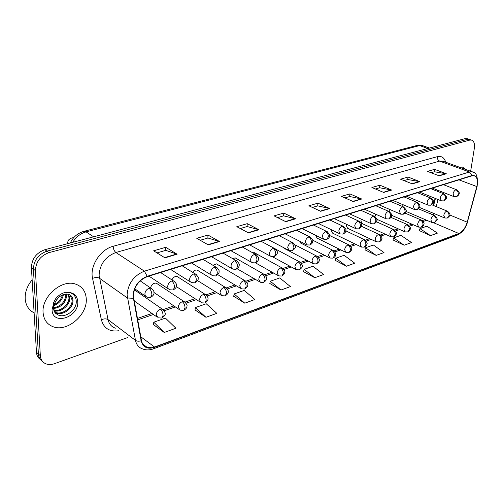 <?xml version="1.0" encoding="UTF-8"?>
<svg xmlns="http://www.w3.org/2000/svg" width="503" height="503" viewBox="0 0 503 503"><rect width="100%" height="100%" fill="white"/><g stroke="black" fill="none" stroke-linecap="round" stroke-linejoin="round"><path stroke-width="0.75" d="M283.478 247.564L284.704 248.639L284 248.268L312.772 263.415M299.738 241.258L301.178 243.301L300.524 242.968L329.346 257.699M315.746 235.347L317.135 238.139L316.532 237.837L345.379 252.166M331.358 229.726L331.251 230.405L332.59 233.128L332.03 232.858L360.903 246.803M346.554 224.344L346.284 225.57L347.579 228.274L347.057 228.029L375.923 241.61M361.336 219.176L360.865 220.88L362.11 223.565L361.632 223.345L390.485 236.573M375.703 214.203L374.986 216.63M433.322 205.406L435.12 198.358M436.969 191.115L437.245 190.052M157.521 283.95L156.288 283.139C153.465 282.919 151.56 284.491 150.573 287.848M178.219 277.203L177.081 276.487C174.956 276.178 173.246 277.298 171.951 279.831M198.195 270.708L197.145 270.067C195.535 269.765 194.076 270.52 192.762 272.33M217.478 264.44L216.516 263.874L212.964 265.251M236.114 258.397L235.228 257.894L232.6 258.555M254.134 252.563L253.317 252.11L251.758 252.236M389.668 209.418L388.838 211.398M403.255 204.796L402.375 206.444M416.478 200.339L415.585 201.69M136.062 290.96L134.301 289.948M43.082 312.533C43.73 319.826 47.207 324.611 53.507 326.875C67.515 332.062 87.428 314.784 86.271 298.996C85.812 291.4 82.222 286.427 75.507 284.076C61.831 279.052 41.51 296.563 43.082 312.533C43.73 319.826 47.207 324.611 53.507 326.875C67.515 332.062 87.428 314.784 86.271 298.996C85.812 291.4 82.222 286.427 75.507 284.076C61.831 279.052 41.51 296.563 43.082 312.533M133.333 295.695C134.15 286.534 138.771 280.19 147.184 276.675L471.915 175.83L474.015 175.679C477.228 176.867 478.158 180.489 476.8 186.544L467.212 222.181C465.426 227.916 462.634 231.688 458.83 233.493L154.547 347.039L147.354 347.523C144.198 346.51 142.236 344.197 141.481 340.594L133.333 295.695M132.981 295.808L141.148 340.776C142.984 347.315 147.454 349.516 154.547 347.378L458.786 233.757C462.685 231.908 465.545 228.041 467.381 222.163L476.963 186.538C478.498 178.684 476.831 175.019 471.959 175.547L147.184 276.31C138.558 279.913 133.823 286.414 132.981 295.808M469.796 139.538L467.375 139.375L46.955 251.154C38.329 254.329 33.814 260.309 33.412 269.099L38.391 353.98C38.637 357.218 39.963 359.645 42.378 361.273C39.963 359.645 38.637 357.218 38.391 353.98L33.412 269.099C33.814 260.309 38.329 254.329 46.955 251.154L467.375 139.375L469.796 139.538M431.002 172.724L434.284 171.762L446.287 173.73L434.567 169.341L427.487 171.391L439.226 175.836L446.287 173.73M434.215 171.781L434.567 169.341M404.06 180.608L407.788 179.514L419.816 181.64L408.046 177.031L400.539 179.206L412.315 183.884L419.816 181.64M407.719 179.533L408.046 177.031M375.427 188.99L379.646 187.751L391.686 190.052L379.884 185.198L371.893 187.512L383.701 192.442L391.686 190.052M379.583 187.77L379.884 185.198M344.932 197.912L349.704 196.516L361.726 199.012L349.912 193.888L341.399 196.359L353.213 201.552L361.726 199.012M349.642 196.535L349.912 193.888M157.011 252.908L165.745 250.356L177.106 254.204L165.72 247.306L153.629 250.815L164.953 257.838L177.106 254.204M165.688 250.368L165.72 247.306M200.2 240.271L207.94 238.001L219.534 241.522L207.978 235.052L196.761 238.303L208.28 244.886L219.534 241.522M207.884 238.02L207.978 235.052M240.289 228.538L247.149 226.526L258.919 229.745L247.237 223.665L236.806 226.69L248.463 232.87L258.919 229.745M247.086 226.545L247.237 223.665M277.587 217.617L283.673 215.837L295.563 218.792L283.805 213.058L274.085 215.881L285.823 221.704L295.563 218.792M283.61 215.856L283.805 213.058M312.388 207.437L317.777 205.859L329.754 208.569L317.953 203.155L308.867 205.796L320.663 211.285L329.754 208.569M317.714 205.878L317.953 203.155M465.853 169.542L462.477 167.078L459.528 167.241L462.477 167.078L465.853 169.542M470.638 171.284L474.335 148.31C474.92 143.644 473.914 140.884 471.317 140.048L469.626 140.13L49.005 252.632C40.366 255.826 35.839 261.83 35.43 270.645L40.334 355.709C40.699 359.859 42.68 362.613 46.289 363.965C48.81 364.794 51.576 364.688 54.569 363.644L127.743 337.538M364.989 249.84L376.206 255.392L383.996 252.556L373.371 245.011L365.568 247.753L364.964 249.947M392.975 239.95L404.167 245.219L411.504 242.553L400.929 235.322L393.572 237.906L392.944 240.05M419.357 230.619L430.511 235.643L437.434 233.122L426.915 226.187L419.974 228.626L419.326 230.72M269.822 283.485L280.97 290.024L290.42 286.591L279.743 277.92L270.3 281.24L269.803 283.598M233.719 296.248L244.779 303.183L254.895 299.505L244.251 290.401L234.147 293.953L233.694 296.368M195.026 309.93L205.96 317.299L216.824 313.35L206.243 303.762L195.403 307.572L195.007 310.049M153.465 324.624L164.223 332.477L175.918 328.226L165.437 318.103L153.78 322.203L153.446 324.743M335.256 260.353L346.473 266.206L354.766 263.188L344.102 255.298L335.803 258.215L335.231 260.46M314.79 277.725L323.636 274.506L312.954 266.244L304.108 269.356L303.573 271.658L314.79 277.725L304.108 269.356M280.97 290.024L270.3 281.24M244.779 303.183L234.147 293.953M205.96 317.299L195.403 307.572M164.223 332.477L153.78 322.203M346.473 266.206L335.803 258.215M376.206 255.392L365.568 247.753M404.167 245.219L393.572 237.906M430.511 235.643L419.974 228.626M467.557 138.79L465.13 138.621L44.918 249.683C36.304 252.839 31.802 258.8 31.412 267.565L36.468 352.263C36.706 355.489 38.033 357.916 40.441 359.538M32.142 279.85C27.231 285.836 24.911 292.174 25.194 298.87C25.779 305.453 28.753 310.118 34.116 312.866M53.557 308.754L56.342 313.753C62.913 319.82 76.343 311.068 76.267 301.913C76.236 296.55 73.664 293.375 68.565 292.388L65.472 292.325C61.775 293.23 58.549 295.292 55.802 298.518L54.054 301.706C53.073 303.102 52.532 308.999 53.746 305.975C55.846 298.989 59.932 295.003 66.006 294.01L68.446 294.268C71.382 295.248 72.885 297.43 72.96 300.813C73.218 307.993 63.353 315.802 56.518 313.086L54.726 312.206M63.397 294.532C62.422 299.725 59.247 303.378 53.878 305.497M62.454 294.903C61.284 299.26 58.53 302.454 54.192 304.485M66.383 293.997L66.591 295.927C65.616 303.032 61.303 307.245 53.645 308.553M65.717 294.029L65.805 295.324C64.95 302.096 60.863 306.283 53.551 307.893M68.685 294.337L69.76 298.361C69.98 305.246 60.888 312.872 53.991 310.741M68.157 294.192L68.968 297.751C69.137 304.365 60.769 311.822 53.84 310.257M70.099 294.997L72.155 300.197C72.419 307.371 62.561 315.167 55.732 312.451L54.55 311.935M58.348 297.732L56.399 300.266M58.122 303.24L53.733 306.05M118.796 330.735C109.635 332.03 103.825 328.371 101.373 319.77L92.565 278.398C89.547 266.2 100.349 249.413 113.144 246.294L437.308 156.672C437.182 158.797 437.962 160.275 439.647 161.105L115.885 252.493C105.517 256.53 99.915 264.106 99.085 275.223L108.032 319.619C109.05 323.995 111.509 326.843 115.413 328.163M437.308 156.672C441.483 155.741 444.294 157.59 445.727 162.224M443.464 161.318L439.647 161.105L469.481 171.988L472.084 171.806L473.424 172.328M154.547 347.378L153.522 348.812C149.718 350.207 146.147 350.264 142.802 348.988C138.878 347.724 136.439 344.851 135.477 340.374L127.083 294.903C128.083 283.441 133.855 275.531 144.399 271.174L147.184 276.31M133.22 298.323L127.378 297.971L99.424 278.216C97.582 277.216 95.293 277.272 92.565 278.398M458.786 233.757L457.466 235.027L461.691 232.248C462.094 232.122 465.923 227.796 467.532 222.056L467.57 221.892M467.381 222.163L477.146 186.311M101.373 319.77C104.008 318.613 106.227 318.562 108.032 319.619L135.477 340.374C136.929 341.317 138.822 341.449 141.148 340.776M476.963 186.538L477.108 186.45C478.158 176.987 476.486 172.108 472.084 171.806L443.64 161.463M471.959 175.547L469.481 171.988L144.399 271.174L115.885 252.493C114.263 251.167 113.345 249.098 113.144 246.294M469.626 140.13L465.13 138.621M49.005 252.632L44.918 249.683M35.43 270.645L31.412 267.565M40.334 355.709L36.468 352.263M458.83 233.493L433.573 222.728M433.026 214.913L433.875 213.461M467.212 222.181L449.757 214.982M476.8 186.544L458.969 179.848M436.202 206.582L438.012 199.521M439.874 192.259L440.15 191.19M154.547 347.039L140.765 336.759M137.627 319.927L153.421 314.476M164.248 310.747L175.352 306.918M186.079 303.221L196.466 299.637M207.104 295.971L216.812 292.62M227.362 288.986L236.423 285.861M246.891 282.252L255.348 279.335M265.735 275.757L273.613 273.041M283.931 269.482L291.262 266.955M301.504 263.421L308.32 261.07M318.487 257.567L324.819 255.386M334.916 251.902L340.783 249.884M350.811 246.426L356.237 244.552M366.197 241.119L371.208 239.39M381.104 235.976L385.719 234.385M395.553 230.996L399.791 229.538M409.561 226.168L413.435 224.828M423.149 221.483L426.682 220.264M425.349 219.692L424.387 219.88L425.079 219.578M329.333 208.424L320.304 211.122M295.148 218.635L285.471 221.527M258.504 229.582L248.111 232.688M219.126 241.346L207.934 244.691M176.704 254.015L164.613 257.63M361.305 198.874L352.861 201.401M391.265 189.927L383.349 192.291M419.395 181.52L411.963 183.746M445.872 173.617L438.874 175.704M423.432 145.914L419.684 145.587L86.088 231.877C80.537 233.449 76.072 236.938 72.683 242.345M93.633 236.806L86.088 231.877L83.812 231.355L417.094 145.449L422.256 145.499L429.443 148.052M417.094 145.449L419.684 145.587L427.802 148.486M149.051 288.288C146.511 289.376 145.116 291.294 144.864 294.06L145.424 296.072L146.945 297.185L150.586 297.43L151.881 294.626C151.711 291.828 150.768 289.715 149.051 288.288L151.101 288.2C153.604 290.514 154.553 292.067 153.943 292.865C154.264 294.286 153.145 295.808 150.586 297.43M152.705 289.42L140.18 280.869M160.319 309.194C157.86 310.294 156.502 312.187 156.238 314.859L158.168 317.821L161.859 318.066L163.098 315.419C162.947 312.709 162.023 310.634 160.319 309.194L162.368 309.087C166.833 313.671 165.776 315.048 161.859 318.066M163.846 310.225L134.722 290.036M171.737 281.007C169.291 282.057 167.933 283.937 167.656 286.653L168.184 288.665L169.668 289.759L173.189 289.986L174.541 287.213C174.403 284.459 173.466 282.39 171.737 281.007L173.648 280.919C176.151 283.227 177.094 284.761 176.471 285.522C176.811 286.873 175.717 288.364 173.189 289.986M175.113 281.982L160.57 272.519M193.554 274.003C191.197 275.015 189.876 276.864 189.581 279.536L190.077 281.542L191.517 282.623L194.931 282.831L196.333 280.077C196.227 277.373 195.296 275.348 193.554 274.003L195.34 273.921C197.836 276.216 198.773 277.731 198.144 278.461C198.509 279.731 197.434 281.19 194.931 282.831M196.686 274.839L182.18 265.804M214.555 267.263C212.285 268.244 210.99 270.048 210.675 272.683L211.147 274.682L212.549 275.751L215.862 275.933L217.309 273.217C217.227 270.551 216.309 268.571 214.555 267.263L216.221 267.181C218.698 269.426 219.629 270.903 219.012 271.607C219.402 272.833 218.352 274.28 215.862 275.933M217.453 267.986L202.998 259.341M234.782 260.768C232.593 261.717 231.33 263.49 231.003 266.081L231.437 268.074L232.807 269.124L236.026 269.294L237.517 266.603C237.454 263.981 236.542 262.038 234.782 260.768L236.347 260.686C238.818 262.931 239.742 264.389 239.12 265.068C239.51 266.232 238.479 267.646 236.026 269.294M237.466 261.39L223.068 253.11M182.281 301.681C179.917 302.743 178.59 304.592 178.307 307.226L180.175 310.169L183.752 310.395L185.041 307.773C184.922 305.107 184.004 303.076 182.281 301.681L184.199 301.574C186.613 303.875 187.512 305.384 186.89 306.094C187.198 307.377 186.154 308.811 183.752 310.395M185.563 302.573L156.288 283.139M203.432 294.444C201.143 295.468 199.854 297.286 199.553 299.876L201.357 302.806L204.834 303.007L206.167 300.41C206.067 297.789 205.155 295.795 203.432 294.444L205.218 294.337C207.638 296.638 208.531 298.128 207.902 298.813C208.211 300.04 207.186 301.442 204.834 303.007M206.475 295.211L177.081 276.487M223.797 287.471C221.597 288.464 220.339 290.244 220.018 292.796L221.76 295.707L225.137 295.89L226.513 293.318C226.438 290.734 225.539 288.785 223.797 287.471L225.476 287.37C227.872 289.621 228.764 291.074 228.148 291.734C228.488 292.916 227.482 294.305 225.137 295.89M226.633 288.137L197.145 270.067M54.054 301.706L52.048 309.722C52.419 326.114 79.09 317.324 77.783 301.655C77.267 295.959 74.193 292.865 68.565 292.388M254.279 254.512C252.166 255.43 250.934 257.165 250.588 259.718L250.997 261.705L252.33 262.742L255.467 262.893L256.989 260.227C256.951 257.649 256.046 255.744 254.279 254.512L255.744 254.43C258.196 256.631 259.114 258.058 258.498 258.705C258.9 259.856 257.888 261.258 255.467 262.893M256.769 255.046L242.427 247.092M273.085 248.469C271.042 249.369 269.841 251.072 269.482 253.581L269.866 255.562L271.155 256.587L274.21 256.725L275.77 254.084C275.757 251.544 274.858 249.67 273.085 248.469L274.462 248.394C276.889 250.557 277.801 251.953 277.197 252.575C277.618 253.682 276.625 255.065 274.21 256.725M275.399 248.935L261.12 241.289M291.237 242.647C289.263 243.515 288.093 245.187 287.716 247.658L289.326 250.639L292.306 250.764L293.897 248.149C293.903 245.646 293.016 243.81 291.237 242.647L292.532 242.572C296.889 246.979 296.154 247.451 292.306 250.764M293.387 243.043L279.165 235.687M243.439 280.749C241.308 281.718 240.082 283.459 239.749 285.968L241.427 288.867L244.716 289.03L246.124 286.484C246.074 283.937 245.181 282.026 243.439 280.749L245.011 280.649C247.407 282.9 248.293 284.34 247.665 284.975C248.023 286.081 247.036 287.439 244.716 289.03M246.068 281.328L216.516 263.874M262.384 274.261C260.328 275.204 259.127 276.908 258.775 279.385L260.397 282.265L263.597 282.416L265.043 279.888C265.018 277.386 264.132 275.512 262.384 274.261L263.861 274.173C266.238 276.38 267.118 277.788 266.502 278.392C266.854 279.505 265.886 280.844 263.597 282.416M264.829 274.764L235.228 257.894M280.668 268.005C278.681 268.916 277.505 270.595 277.147 273.035L278.7 275.889L281.831 276.028L283.308 273.525C283.296 271.06 282.416 269.218 280.668 268.005L282.057 267.917C284.415 270.086 285.289 271.463 284.679 272.048C285.044 273.135 284.094 274.462 281.831 276.028M282.95 268.439L253.317 252.11M308.767 237.02C306.855 237.862 305.711 239.503 305.327 241.937L306.874 244.898L309.785 245.005L311.407 242.421C311.426 239.956 310.546 238.158 308.767 237.02L309.986 236.944C312.602 239.397 313.488 240.924 312.646 241.522C312.747 242.817 311.797 243.974 309.785 245.005M310.766 237.366L296.607 230.267M325.705 231.581C323.857 232.399 322.737 234.014 322.341 236.41L323.825 239.346L326.68 239.447L328.321 236.888C328.358 234.455 327.484 232.688 325.705 231.581L326.856 231.512C329.446 233.92 330.326 235.417 329.496 235.989C329.628 237.24 328.685 238.391 326.68 239.447M327.572 231.877L313.476 225.03M342.084 226.325C340.292 227.123 339.198 228.702 338.789 231.066L340.223 233.983L343.008 234.071L344.674 231.537C344.725 229.142 343.863 227.4 342.084 226.325L343.165 226.256C345.737 228.632 346.611 230.091 345.787 230.644C345.926 231.889 344.995 233.027 343.008 234.071M343.826 226.583L329.792 219.962M357.929 221.238C356.193 222.012 355.124 223.565 354.709 225.897L356.08 228.79L358.809 228.865L360.494 226.356C360.563 223.998 359.708 222.288 357.929 221.238L358.953 221.169C361.5 223.514 362.367 224.948 361.556 225.476C361.783 226.526 360.865 227.658 358.809 228.865M359.551 221.458L345.592 215.058M373.264 216.315C371.585 217.07 370.535 218.598 370.114 220.899L371.428 223.76L374.106 223.829L375.81 221.345C375.886 219.019 375.043 217.34 373.264 216.315L374.232 216.252C376.816 218.667 377.671 220.125 376.797 220.635C377.105 221.402 376.213 222.471 374.106 223.829M374.785 216.51L360.89 210.304M298.323 261.962C296.405 262.849 295.255 264.49 294.884 266.898L296.386 269.734L299.436 269.86L300.945 267.382C300.951 264.949 300.084 263.138 298.323 261.962L299.637 261.874C303.9 266.301 303.026 266.665 299.436 269.86M300.454 262.34L275.537 249.042M315.394 256.121C313.532 256.983 312.413 258.592 312.03 260.963L313.47 263.786L316.456 263.893L317.99 261.441C318.015 259.045 317.148 257.272 315.394 256.121L316.626 256.033C318.99 258.228 319.858 259.567 319.216 260.057C319.606 261.032 318.682 262.308 316.456 263.893M317.38 256.448L294.833 244.779M331.898 250.469C330.094 251.305 329 252.896 328.604 255.228L329.993 258.033L332.917 258.127L334.47 255.7C334.508 253.336 333.652 251.594 331.898 250.469L333.061 250.387C335.583 252.808 336.425 254.285 335.595 254.82C335.683 256.033 334.791 257.134 332.917 258.127M333.753 250.752L312.596 240.132M347.862 245.005C346.121 245.822 345.045 247.382 344.643 249.683L345.976 252.462L348.837 252.544L350.415 250.142C350.472 247.809 349.623 246.099 347.862 245.005L348.963 244.93C351.465 247.313 352.307 248.759 351.484 249.274C351.616 250.425 350.729 251.513 348.837 252.544M349.598 245.25L329.528 235.454M363.323 239.717C361.632 240.509 360.576 242.037 360.167 244.313L361.45 247.074L364.254 247.143L365.844 244.766C365.92 242.465 365.077 240.78 363.323 239.717L364.361 239.642C366.844 241.993 367.68 243.414 366.869 243.905C367.001 245.036 366.127 246.118 364.254 247.143M364.945 239.931L345.762 230.827M388.121 211.543C386.486 212.279 385.461 213.781 385.028 216.051L386.291 218.893L388.92 218.95L390.636 216.491C390.73 214.196 389.894 212.549 388.121 211.543L389.033 211.486C391.56 213.794 392.415 215.196 391.592 215.686C391.768 216.793 390.881 217.881 388.92 218.95M389.542 211.713L375.71 205.702M402.507 206.922C400.929 207.645 399.916 209.122 399.483 211.354L400.696 214.177L403.274 214.221L405.009 211.788C405.11 209.525 404.28 207.902 402.507 206.922L403.375 206.865C405.94 209.248 406.782 210.675 405.896 211.147C406.223 211.838 405.349 212.863 403.274 214.221M403.84 207.073L390.083 201.238M416.459 202.445C414.925 203.143 413.938 204.602 413.491 206.808L414.654 209.6L417.188 209.638L418.936 207.236C419.049 204.998 418.226 203.407 416.459 202.445L417.283 202.388C420.973 205.149 419.515 205.702 419.785 206.582C420.137 207.242 419.269 208.261 417.188 209.638M417.71 202.571L404.022 196.912M429.99 198.1C428.499 198.786 427.531 200.213 427.085 202.395L428.198 205.161L430.687 205.199L432.442 202.81C432.567 200.609 431.75 199.037 429.99 198.1L430.769 198.05C434.454 200.791 432.976 201.319 433.253 202.187C433.605 202.822 432.75 203.828 430.687 205.199M431.165 198.213L417.547 192.712M443.124 193.888C441.672 194.554 440.722 195.963 440.27 198.107L441.338 200.86L443.784 200.886L445.551 198.522C445.689 196.346 444.878 194.806 443.124 193.888L443.86 193.831C448.23 198.264 446.884 197.811 443.784 200.886M444.231 193.982L430.675 188.631M455.869 189.794C454.46 190.448 453.524 191.832 453.065 193.951L454.09 196.679L456.498 196.698L458.271 194.359C458.422 192.215 457.617 190.694 455.869 189.794L456.573 189.744C460.201 192.133 460.176 194.447 456.498 196.698M456.906 189.876L443.432 184.67M378.294 234.593C376.653 235.366 375.622 236.869 375.2 239.107L376.433 241.849L379.187 241.912L380.796 239.554C380.878 237.284 380.042 235.63 378.294 234.593L379.275 234.517C381.746 236.838 382.576 238.233 381.764 238.705C381.903 239.83 381.041 240.899 379.187 241.912M379.815 234.775L361.387 226.262M392.799 229.626C391.208 230.38 390.196 231.858 389.768 234.071L390.957 236.787L393.654 236.844L395.276 234.505C395.377 232.267 394.547 230.644 392.799 229.626L393.73 229.557C396.182 231.845 397.005 233.216 396.207 233.669C396.351 234.769 395.503 235.825 393.654 236.844M394.226 229.789L376.445 221.773M406.864 224.816C405.317 225.545 404.324 227.004 403.896 229.186L405.034 231.883L407.682 231.927L409.323 229.613C409.429 227.406 408.606 225.803 406.864 224.816L407.744 224.747C410.184 227.004 411.001 228.356 410.203 228.79C410.354 229.871 409.511 230.915 407.682 231.927M408.203 224.954L390.969 217.378M420.502 220.144C419.005 220.861 418.031 222.295 417.591 224.445L418.685 227.123L421.288 227.161L422.941 224.866C423.054 222.691 422.243 221.113 420.502 220.144L421.344 220.075C423.759 222.313 424.576 223.64 423.784 224.061C423.954 225.099 423.117 226.13 421.288 227.161M421.765 220.264L404.997 213.071M433.743 215.611C432.284 216.309 431.329 217.724 430.889 219.849L431.932 222.502L434.498 222.533L436.158 220.264C436.283 218.113 435.479 216.56 433.743 215.611L434.542 215.548C438.861 220.075 437.409 219.528 434.498 222.533M434.932 215.718L418.553 208.852M446.595 211.216C445.174 211.895 444.243 213.285 443.791 215.378L444.797 218.019L447.318 218.038L448.984 215.787C449.122 213.668 448.324 212.14 446.595 211.216L447.349 211.153C451.084 214.159 450.613 215.498 447.318 218.038M447.714 211.304L431.649 204.721M153.522 348.812L457.466 235.027M471.317 140.048L466.828 138.545M147.354 347.523L142.833 344.115M137.35 318.468L151.963 313.451M163.28 309.565L173.881 305.925M185.117 302.064L194.982 298.675M206.142 294.84L215.315 291.69M226.4 287.886L234.92 284.956M245.929 281.177L253.839 278.461M264.773 274.701L272.098 272.186M282.969 268.457L289.741 266.131M300.555 262.415L306.799 260.271M317.556 256.574L323.291 254.606M333.998 250.928L339.255 249.123M349.906 245.464L354.709 243.817M365.304 240.176L369.68 238.674M380.224 235.052L384.191 233.688M394.685 230.085L398.263 228.852M408.7 225.269L411.913 224.168M422.3 220.597L424.387 219.88M430.442 213.832L431.253 212.367M433.624 205.526L435.422 198.478M437.277 191.234L437.547 190.172M70.307 242.974C73.073 237.12 77.575 233.247 83.812 231.355M66.949 243.861L68.452 240.277C69.03 239.258 70.313 238.447 72.3 237.825L73.658 237.762M134.729 288.785L145.505 296.192M134.062 300.844L156.817 316.865M148.938 276.128L168.348 288.892M170.574 269.413L190.304 281.856M191.417 262.937L211.436 275.072M211.505 256.7L231.782 268.533M153.937 292.463L178.93 309.326M176.327 286.584L200.207 302.064M197.566 280.624L220.704 295.047M56.342 313.753C55.116 313.382 54.198 311.703 53.576 308.71L53.746 305.975M55.732 312.451L56.518 313.086M230.89 250.676L251.393 262.214M249.607 244.867L270.293 256.115M267.684 239.252L288.54 250.224M217.805 274.676L240.453 288.282M237.12 268.759L259.498 281.743M255.511 262.88L277.876 275.43M285.151 233.826L306.151 244.527M302.051 228.582L323.159 239.019M318.399 223.502L339.607 233.688M334.225 218.585L355.514 228.525M349.56 213.825L370.906 223.527M272.821 256.939L295.626 269.325M364.417 209.21L385.814 218.679M378.828 204.734L400.25 213.982M392.805 200.395L414.246 209.43M406.367 196.183L427.82 205.004M419.54 192.089L440.986 200.716M432.335 188.116L453.763 196.547M376.766 219.239L404.594 231.688M391.623 215.303L418.282 226.947M405.852 211.373L431.561 222.345M419.533 207.475L444.451 217.874"/></g></svg>
